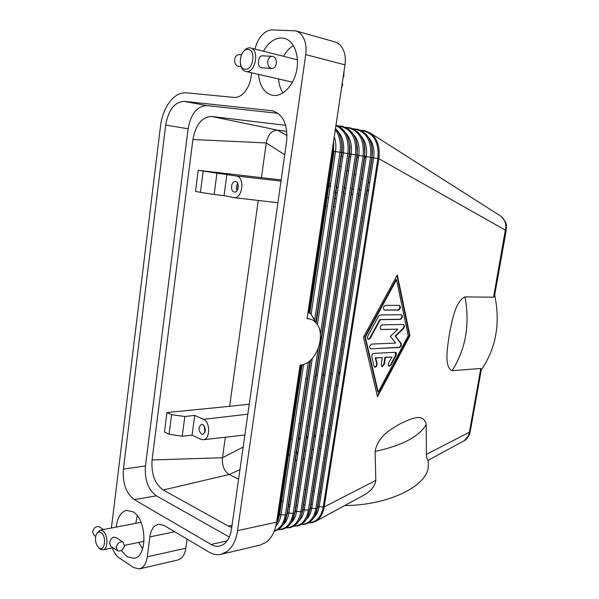 <?xml version="1.0" encoding="UTF-8"?>
<svg xmlns="http://www.w3.org/2000/svg" width="599" height="599" viewBox="0 0 599 599"><rect width="100%" height="100%" fill="white"/><g stroke="black" fill="none" stroke-linecap="round" stroke-linejoin="round"><path stroke-width="0.9" d="M307.983 312.423L309.294 313.172L309.818 312.745L310.544 313.464L314.685 320.143L340 152.266L335.515 151.577C336.271 146.276 335.844 141.357 334.242 136.812M311.106 314.205L335.515 151.577L334.01 151.33L309.818 312.745L334.002 151.33L333.553 151.203L309.294 313.172L333.553 151.203L333.066 151.113L308.837 312.978M345.002 64.849L307.04 318.69C310.611 318.698 313.621 320.091 316.062 322.868C325.886 333.134 317.912 360.186 303.828 364.394L300.092 365.165L276.618 522.163L237.541 530.647L305.722 54.621L345.002 64.849C345.855 58.605 345.084 53.176 342.673 48.564C340.734 45.082 338.165 42.866 334.961 41.923L295.644 30.826C298.856 31.777 301.432 34.053 303.386 37.67C305.797 42.447 306.583 48.1 305.722 54.621M363.78 130.545L360.426 130.155M481.289 369.778L480.81 368.452L452.118 370.714C443.859 367.06 447.475 347.398 449.34 334.332C451.99 321.274 455.218 301.275 464.981 296.887L493.554 297.216L494.482 296.048L506.2 230.593L378.86 158.683C380.193 147.436 377.512 138.998 370.803 133.352L364.918 130.717L361.339 130.575M308.545 522.897L312.334 522.642L315.943 521.167L363.331 495.448C370.886 491.255 375.041 486.238 375.813 480.398L324.164 506.964L378.86 158.683L377.902 158.525C379.115 142.869 374.203 133.622 363.144 130.784L362.575 131.263M375.813 480.398L375.116 451.421C378.051 435.316 392.225 428.51 401.15 423.268C410.21 419.248 423.321 412.149 426.256 424.399L426.383 454.379C426.78 458.804 427.379 460.766 428.173 460.264L428.322 460.189M480.81 368.452L469.399 432.238L426.383 454.379M363.443 337.274L397.324 274.934L409.941 335.68L377.482 396.778L363.443 337.274M494.482 296.048L494.609 295.359M428.173 460.264L464.412 440.602L468.635 435.301L469.399 432.238L470.193 431.759M377.303 396.044L409.461 335.537L396.987 275.555M409.941 335.68L409.461 335.537M396.545 279.711L396.059 279.591L364.843 337.057L377.752 392.008L378.231 392.18L408.241 335.74L396.545 279.711L365.33 337.207L364.843 337.057M365.33 337.207L378.231 392.18M315.943 521.167C320.263 518.382 323.003 513.65 324.164 506.964L323.235 506.994L377.902 158.525L373.619 157.874C374.727 149.278 372.975 142.375 368.37 137.156M494.669 295.015C500.577 323.161 496.099 348.161 481.244 370.025M499.701 215.438L500.914 216.202C504.126 218.687 505.781 222.311 505.878 227.088L493.554 297.216M506.2 230.585C505.878 224.647 508.439 224.423 500.914 216.202L370.863 133.397M470.163 431.901C469.713 435.713 465.902 440.272 464.405 440.602L463.716 440.976M344.687 505.571C387.995 505.301 425.949 486.747 428.278 467.527L428.255 460.481M331.853 414.793L331.442 414.74M324.733 413.58L324.314 413.482M312.311 408.608L311.023 407.634M312.379 393.281L312.895 392.914M320.622 389.021L321.094 388.848M328.447 386.759L328.896 386.662M336.705 385.412L338.098 385.269M321.378 492.333L320.053 492.168M314.37 491.337L313.037 491.105M305.632 489.593L305.205 489.495M298.459 487.683L298.032 487.549M291.249 485.22L290.815 485.048M325.115 458.04L324.71 457.95M360.246 195.394L358.831 195.244M352.729 194.585L351.291 194.435M345.091 193.769L343.631 193.612M337.327 192.938L335.844 192.781M335.418 192.736L334.946 192.683M327.458 191.882L326.972 191.83M321.049 448.239L319.634 448.479M313.517 449.535L312.079 449.782M305.872 450.845L304.404 451.092M298.092 452.178L296.61 452.432M296.191 452.507L295.711 452.589M288.224 453.87L287.737 453.952M279.718 507.525L280.197 507.48M288.418 506.627L289.879 506.477M296.063 505.841L297.501 505.691M303.588 505.062L305.003 504.92M310.993 504.298L312.386 504.156M332.288 156.339L332.782 156.354M341.303 156.631L342.815 156.683M349.224 156.893L350.714 156.938M357.019 157.148L358.479 157.193M364.686 157.402L366.124 157.447M203.188 171.187L200.44 192.354L214.135 194.488L216.95 173.171L198.224 170.296L261.419 177.633L266.338 142.352C268.187 134.318 271.931 130.253 277.584 130.163L286.824 131.323M231.738 527.434L228.309 526.079L163.19 490.012C154.842 483.925 151.128 473.906 152.064 459.965L192.923 139.515C195.708 124.592 201.983 116.91 211.747 116.476L277.584 130.163L287.048 135.606M331.554 161.228L332.011 161.49M339.888 166.02L341.28 166.822M347.195 170.228L348.566 171.014M354.376 174.361L355.724 175.14M361.429 178.427L362.754 179.183M368.37 182.418L369.665 183.167M328.23 435.368L328.634 435.473M216.95 173.171L236.335 176.001C245.246 177.034 242.602 199.257 233.805 197.61L224.048 195.656L226.901 174.316M335.919 186.222L336.398 186.274M343.759 187.15L344.215 187.202M351.456 188.086L351.905 188.138M359.026 189.037L359.467 189.089M367.172 190.085L368.557 190.265M261.419 177.633L281.156 179.91M328.896 185.405L330.408 185.585M224.048 195.656L214.135 194.488M235.587 181.587C239.862 182.103 238.612 192.773 234.366 192.024L234.179 191.994C229.911 191.425 231.192 180.801 235.444 181.564L235.587 181.587M237.728 183.451C236.201 185.727 235.954 188.146 236.972 190.707M238.103 184.477L237.556 189.793M198.224 170.296L195.514 191.351L200.44 192.354M169.053 434.268L182.238 436.222L184.844 416.5L171.591 414.688L169.053 434.268L164.47 432.036L166.986 412.554L229.627 406.324L258.251 200.455M229.627 406.324L249.259 404.22M306.905 378.433L307.407 378.231M315.965 375.236L317.463 374.854M354.511 269.483L353.972 270.209M192.923 139.515L266.248 142.944L284.727 154.782M329.218 183.279L330.618 184.178M184.844 416.5L194.705 415.392L203.473 419.36C210.511 421.973 210.286 439.516 203.218 439.733L200.777 439.292L192.069 435.151L182.238 436.222M166.986 412.554L171.591 414.688M194.705 415.392L192.069 435.151M202.776 424.519C206.131 428.367 206.086 431.647 202.657 434.357L201.474 434.155C198.134 430.269 198.187 426.997 201.631 424.324L202.776 424.519M204.895 432.261L204.237 425.859M205.21 431.175L204.761 426.84M152.064 459.965L222.476 457.733L225.329 437.218M238.597 479.207L229.192 474.52C224.303 471.338 222.042 465.925 222.409 458.272L222.476 457.733L243.172 447.064M373.783 353.388L395.512 352.279C396.516 352.833 396.665 353.949 395.976 355.634L390.967 365.046L389.163 366.259C388.167 365.712 388.017 364.596 388.706 362.912L391.851 357.011L385.427 357.386L384.296 364.342L382.057 366.738L381.196 364.544L382.327 357.558L375.768 357.94L377.093 363.66C377.153 365.847 376.404 367.037 374.839 367.232L373.986 366.176L371.837 356.997C371.709 355.072 372.361 353.867 373.783 353.388M399.278 305.378L399.481 305.4C400.948 307.152 400.619 308.71 398.507 310.072L384.356 310.11C382.843 308.328 383.173 306.748 385.352 305.37L399.278 305.378C400.402 307.317 399.982 308.837 398.021 309.938L384.079 309.997M380.163 314.932L401.457 314.745C402.895 316.474 402.565 318.017 400.476 319.387L380.313 319.686L370.272 338.225L368.4 339.446C367.314 338.862 367.135 337.694 367.861 335.934L378.598 316.137L380.163 314.932M395.58 343.077L390.391 336.353L397.863 329.173L381.174 329.577C379.699 327.818 380.036 326.245 382.199 324.868L403.509 324.448C404.737 325.369 404.729 326.747 403.464 328.589L395.602 336.174L401.038 343.287C401.689 345.264 401.173 346.664 399.473 347.48L370.571 348.813C369.104 347.061 369.456 345.481 371.627 344.088L395.58 343.077M374.555 367.097C376.03 366.715 376.711 365.517 376.614 363.503L375.288 357.783L382.327 357.558M375.768 357.94L375.288 357.783M381.773 366.61L383.817 364.185L384.947 357.229L391.851 357.011M385.427 357.386L384.947 357.229M388.878 366.131L390.496 364.888L395.497 355.484L395.31 352.257M368.115 339.319L369.785 338.076L379.826 319.552L399.99 319.245C401.929 318.151 402.348 316.639 401.248 314.722M380.313 319.686L379.826 319.552M370.871 348.835L398.994 347.338C400.694 346.514 401.21 345.114 400.559 343.137L395.123 336.032L402.985 328.447C404.145 326.874 404.25 325.534 403.299 324.426M395.602 336.174L395.123 336.032M380.889 329.457L397.863 329.173M163.19 490.012L229.192 474.52L239.959 469.646M290.118 504.89L288.785 504.223M283.02 501.356L281.665 500.674M342.83 341.662L343.115 342.598M211.747 116.476L285.678 125.348M285.064 125.221L285.671 125.311M228.309 526.079L232.03 525.42M237.541 530.647C236.013 540.365 232.457 547.359 226.879 551.619L221.188 554.285L260.213 545.068L265.919 542.447C271.519 538.291 275.083 531.53 276.618 522.163M221.188 554.285C217.085 555.206 212.967 554.449 208.841 552.031L163.976 525.383L158.316 524.23L154.931 525.877C152.243 528.198 150.544 531.875 149.847 536.899L174.743 531.777M111.399 528.011L160.51 126.075C161.76 116.468 164.837 108.382 169.734 101.808C174.758 95.436 180.299 92.441 186.364 92.83L233.939 97.412C237.796 97.697 241.419 95.855 244.811 91.894C248.136 87.768 250.247 82.632 251.153 76.5L251.647 72.808M255.002 49.088C256.147 44.146 258.124 39.908 260.917 36.359C264.421 32.106 268.262 29.965 272.425 29.95L295.644 30.826M278.116 113.323L206.73 105.604C197.064 106.15 190.856 113.862 188.108 128.748L145.437 465.962C144.516 479.784 148.17 489.742 156.391 495.837L229.297 537.033M123.387 469.084L165.698 125.079C168.431 109.872 174.608 101.972 184.23 101.366L272.545 110.785C283.207 114.409 287.902 124.629 286.622 141.446L231.499 529.127C229.874 538.628 225.95 544.274 219.743 546.048C216.868 546.67 213.978 546.146 211.08 544.469L134.288 499.596C126.112 493.351 122.481 483.176 123.387 469.084L145.437 465.962M185.817 548.212L147.287 556.808C146.583 561.802 144.921 565.381 142.292 567.538L139.545 568.893L178 559.968L180.771 558.635C183.429 556.516 185.106 553.049 185.817 548.212L187.053 539.085M139.545 568.893L133.697 567.59L119.171 557.924C116.281 555.917 114.005 552.577 112.342 547.92M147.287 556.808L149.847 536.899M293.405 45.591C289.489 47.898 286.18 51.469 283.477 56.291M278.535 78.956C278.977 84.474 280.459 89.124 282.998 92.912M297.418 59.466L296.812 59.668M291.87 82.011L292.327 82.46M263.41 51.215C268.345 42.529 274.394 38.104 281.567 37.939L284.465 38.373C293.929 40.799 299.642 55.445 296.692 70.248C293.854 85.073 283.162 96.454 273.563 95.451L272.096 95.234C264.226 92.942 259.681 85.986 258.476 74.366M137.306 515.896L135.711 523.361M138.773 542.409L142.622 548.849M116.281 527.075C117.389 517.476 120.796 511.913 126.509 510.385L132.768 511.726C146.785 518.809 147.923 556.613 134.146 558.32L127.115 556.763L121.35 550.429M96.619 533.866L99.988 530.19L102.556 530.781C108.105 533.851 108.479 549.246 103.021 549.86L100.333 549.231L98.738 547.696M117.134 550.474L110.785 546.295L109.699 543.061C110.066 540.036 111.392 538.059 113.675 537.116L116.588 537.939M99.127 547.988L97.158 545.741C95.608 542.806 95.121 539.662 95.713 536.315C96.716 532.571 98.476 531.328 100.984 532.593C106.892 536.023 104.907 552.293 99.127 547.988M99.816 527.15L99.135 526.708C95.907 526.177 93.729 527.891 92.583 531.845L94.23 535.401L95.698 536.367M116.199 547.314C117.374 543.233 119.583 541.451 122.825 541.953L124.472 545.584C123.297 549.657 121.08 551.439 117.831 550.93L116.199 547.314M341.4 88.907L342.74 84.122L342.141 83.98M343.234 76.635L343.833 76.784L343.976 71.693M343.22 76.769L343.833 76.784M242.842 52.375C244.796 49.343 247.058 47.83 249.618 47.838L250.607 47.98C259.726 49.642 255.563 72.853 246.429 71.551L245.68 71.438C242.865 70.622 241.112 68.129 240.424 63.958M271.669 68.458C268.861 67.717 267.566 65.351 267.775 61.353C268.434 58.058 269.992 56.381 272.433 56.328C275.263 57.077 276.566 59.443 276.341 63.442C275.682 66.744 274.117 68.413 271.669 68.458L261.074 67.747C258.88 66.811 258.064 64.505 258.618 60.843C259.015 57.556 260.221 55.879 262.235 55.812L272.163 56.313M247.904 49.455C256.23 49.335 253.384 70.308 245.246 69.244C237.069 69.184 239.795 48.654 247.904 49.455M241.442 54.764L239.211 54.644C236.777 54.696 235.242 56.313 234.613 59.496C234.441 63.359 235.759 65.65 238.552 66.369L238.791 66.384M278.46 529.501C286.142 529.284 291.032 523.908 293.128 513.373L287.917 512.991L286.794 514.713L310.065 360.643L286.786 514.721L285.304 515.028L308.38 361.983M283.701 523.84L286.786 514.721C285.146 523.811 281.036 529.299 274.454 531.186L274.207 531.246M317.395 324.665L343.392 152.88L341.909 152.633L316.167 322.988L341.909 152.633L341.497 152.513L315.823 322.464L341.497 152.513L340 152.266C341.175 143.228 339.611 135.688 335.313 129.646M332.123 150.955L333.066 151.113L333.373 142.584M340.831 138.489C342.276 142.847 342.635 147.564 341.909 152.633L341.909 152.633C342.628 147.646 342.284 142.974 340.861 138.616M286.225 527.771C293.877 527.502 298.744 522.156 300.833 511.741L295.666 511.366L294.596 513.058L349.307 153.801L343.392 152.88C344.522 143.528 342.561 136.19 337.492 130.867M333.636 140.84L333.553 151.203L333.643 140.81M277.622 521.497L279.523 514.93L301.963 365.195L279.531 514.93L278.864 516.39L301.477 365.405L278.864 516.398L278.348 516.675L300.96 365.63M276.102 525.009L278.864 516.39L276.102 524.994M274.379 530.811C280.145 528.782 283.784 523.526 285.304 515.028L281.028 514.616L303.558 364.506M275.892 525.915C278.55 523.204 280.265 519.438 281.028 514.616L279.531 514.93L277.599 521.572M277.412 516.877L278.348 516.675L276.349 523.788M335.507 128.313C340.764 134.528 342.755 142.592 341.49 152.513C342.74 142.457 340.749 134.408 335.5 128.381M320.368 334.227L347.839 153.561C349.157 139.342 345.189 130.035 335.912 125.633M285.656 519.468L287.415 513.276L310.544 360.209L287.423 513.268L285.633 519.543M291.646 521.879L294.596 513.058L293.128 513.373L318.174 348.625M283.132 524.761C286.135 522.081 288.059 518.142 288.898 512.961L312.281 358.442M293.869 526.064C301.492 525.75 306.344 520.441 308.418 510.131L303.304 509.756L302.27 511.449L356.982 155.074L351.134 154.16C352.264 145.003 350.355 137.777 345.406 132.476M291.002 522.942C293.937 520.261 295.816 516.398 296.64 511.336L351.134 154.16L349.681 153.921L349.981 147.025L348.805 140.533M295.307 524.911C298.953 521.976 301.275 517.476 302.278 511.434L300.833 511.741L355.536 154.834C356.757 138.781 351.815 129.317 340.726 126.456L338.675 126.217M341.505 126.224L340.045 127.01M293.562 517.454L295.18 511.636L349.681 153.921L349.307 153.801C350.617 142.48 348.012 133.936 341.49 128.193M301.402 524.387C308.994 524.028 313.816 518.749 315.883 508.551L310.814 508.177L309.84 509.831L364.536 156.324L358.756 155.418C359.879 146.456 358.022 139.335 353.185 134.056M298.751 521.145C301.611 518.479 303.453 514.676 304.262 509.727L358.756 155.418L357.318 155.178L356.615 142.442M307.167 518.038L309.84 509.831L308.418 510.131L363.114 156.084C364.334 140.166 359.4 130.777 348.319 127.916L346.349 127.692M349.09 127.692L347.682 128.456M301.349 515.469L302.824 510.034L356.982 155.074C357.97 148.133 357.139 141.911 354.503 136.4M308.814 522.732C316.377 522.335 321.176 517.087 323.235 506.994L318.211 506.627L317.283 508.251L371.964 157.544L366.244 156.653C367.359 147.878 365.562 140.87 360.838 135.614M306.374 519.37C309.174 516.72 310.971 512.976 311.765 508.147L366.244 156.653L364.836 156.421L364.289 144.359M314.745 516.143L317.283 508.251L315.883 508.551L370.571 157.32C371.784 141.529 366.858 132.207 355.791 129.362L353.904 129.144M356.547 129.137L355.185 129.871M309.017 513.5L310.349 508.446L364.536 156.324C365.847 145.325 363.316 136.976 356.944 131.271M313.891 517.626C316.616 514.99 318.368 511.314 319.155 506.597L373.619 157.874L372.234 157.642L371.837 146.268M316.557 511.553L317.762 506.889L371.964 157.544C372.907 151.068 372.204 145.183 369.845 139.896M375.116 451.421C402.288 445.551 419.33 436.544 426.256 424.399M339.94 373.514L338.547 373.589M332.55 374.068L331.127 374.21M324.98 375.004L323.527 375.229M323.175 375.288L322.719 375.363M315.344 376.793L314.872 376.898M307.309 378.89L306.815 379.032M300.062 423.748L300.511 423.897M307.422 425.859L307.856 425.964M314.737 427.386L315.171 427.461M322 428.442L322.427 428.495M329.203 429.101L329.622 429.131M286.599 461.552L287.086 461.485M295.427 460.264L296.902 460.047M303.184 459.126L304.636 458.916M310.814 458.01L312.244 457.801M323.789 213.117L324.269 213.169M331.726 213.993L332.198 214.053M339.536 214.861L340 214.914M347.218 215.715L347.667 215.767M354.773 216.553L355.207 216.606M362.2 217.377L362.627 217.422M327.211 190.205L327.705 190.257L327.219 190.197M335.185 191.081L335.665 191.133L335.185 191.074M343.025 191.942L343.489 191.994L343.025 191.935M350.737 192.796L351.186 192.841L350.737 192.781M358.314 193.627L358.756 193.672L358.322 193.612M365.779 194.45L366.206 194.495L365.779 194.435M289.766 440.415L290.253 440.34M298.624 439.104L300.106 438.88M306.411 437.951L307.871 437.734M314.071 436.813L315.508 436.596M321.611 435.698L323.026 435.488M236.335 176.001L280.983 181.093M328.731 186.536L330.236 186.708M336.645 187.442L338.136 187.607M344.44 188.326L345.9 188.498M352.1 189.202L353.53 189.366M359.632 190.063L361.047 190.22M367.045 190.901L368.437 191.066M203.473 419.36L247.844 414.186M377.093 363.66L376.614 363.503M384.296 364.342L383.817 364.185M390.967 365.046L390.496 364.888M395.976 355.634L395.497 355.484M398.507 310.072L398.021 309.938M384.58 310.132L384.094 309.997M370.272 338.225L369.785 338.076M400.476 319.387L399.99 319.245M399.473 347.48L398.994 347.338M401.038 343.287L400.559 343.137M403.464 328.589L402.985 328.447M381.428 329.607L380.949 329.457M452.118 370.714C465.782 349.03 470.073 324.426 464.981 296.887M165.698 125.079L188.108 128.748M134.288 499.596L156.391 495.837M211.08 544.469L227.088 540.875M271.452 110.62L273.616 111.04M184.23 101.366L206.73 105.604M316.062 322.868L310.484 313.397M303.828 364.394L299.964 366.056M278.221 529.643L282.264 529.426C288.838 527.539 292.948 522.088 294.588 513.073L349.299 153.801C350.662 138.931 346.222 129.384 335.979 125.161M337.769 125.797L342.538 126.382C353.492 130.013 358.307 139.574 356.982 155.074L302.27 511.449C300.631 520.396 296.527 525.81 289.961 527.689L285.978 527.921M293.54 517.536L295.187 511.628L349.681 153.921L349.988 146.935L348.775 140.398M345.443 127.273L350.123 127.849C361.055 131.458 365.854 140.952 364.529 156.317L309.833 509.846C308.186 518.734 304.09 524.11 297.531 525.982L293.615 526.221M301.327 515.552L302.832 510.019L357.326 155.178L356.577 142.307M352.991 128.725L357.581 129.294C368.49 132.888 373.282 142.307 371.964 157.544L317.275 508.274C315.628 517.094 311.54 522.433 304.988 524.297L301.14 524.544M308.987 513.583L310.357 508.431L364.843 156.421L364.259 144.217M364.918 130.717L360.418 130.148M316.534 511.636L317.769 506.866L372.234 157.642L371.807 146.119M481.379 369.269L470.163 431.894M428.278 467.527L428.255 460.234M325.826 205.906L327.331 206.063M333.733 206.745L335.215 206.902M327.061 197.663L328.566 197.835M334.968 198.576L336.451 198.741M297.883 453.593L296.4 453.817M290.013 454.783L288.508 455.008M289.901 439.494L290.388 439.419M290.852 439.352L292.357 439.127M298.766 438.183L300.249 437.959M306.546 437.03L308.006 436.813M314.213 435.892L315.651 435.675M233.805 197.61L277.906 202.739M356.106 259.27L355.574 259.906M203.218 439.733L244.886 434.994M322.943 373.896L323.4 373.828M330.588 372.922L331.03 372.877M338.757 372.271L340.142 372.196M341.924 350.228L341.625 349.397M103.021 549.86L113.039 547.771M124.495 545.382L144.089 541.301M99.988 530.19L141.02 522.343M103.5 529.516L99.135 526.708M122.825 541.953L115.749 537.4M245.68 71.438L292.492 82.153M250.607 47.98L297.441 59.825M238.552 66.369L241.03 66.526"/></g></svg>

